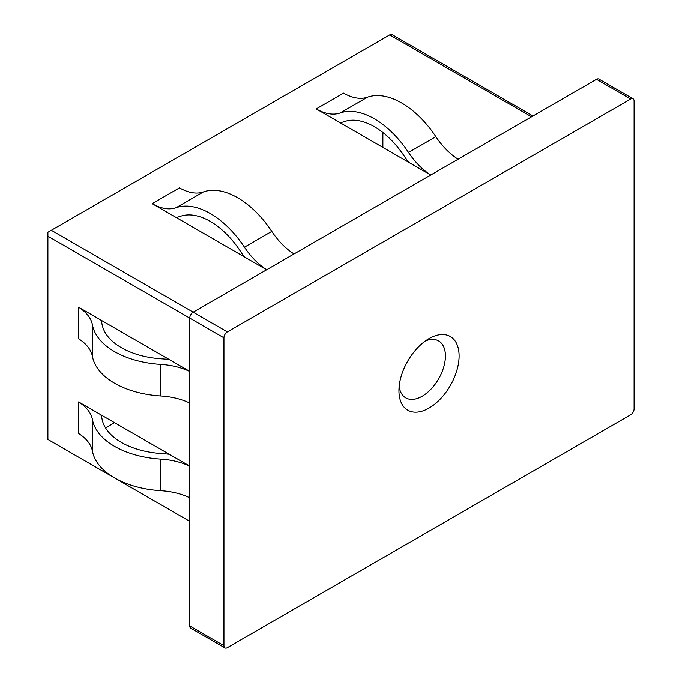 <?xml version="1.0" encoding="UTF-8"?>
<svg xmlns="http://www.w3.org/2000/svg" width="682" height="682" viewBox="0 0 682 682"><rect width="100%" height="100%" fill="white"/><g stroke="black" fill="none" stroke-linecap="round" stroke-linejoin="round"><path stroke-width="1.02" d="M429.012 338.622L429.012 338.622A42.54 24.561 -60 0 1 459.097 355.987A42.54 24.561 -60 0 1 429.012 408.092A42.54 24.561 -60 0 1 398.936 390.726A42.54 24.561 -60 0 1 429.012 338.622L429.012 338.622M399.158 386.396A32.872 18.977 120 0 0 405.747 397.879A32.872 18.977 120 0 0 422.175 396.251A32.872 18.977 120 0 0 443.65 367.283A32.872 18.977 120 0 0 438.611 340.94A32.872 18.977 120 0 0 425.372 340.983M189.749 403.079A53.904 31.125 0 0 0 160.816 395.986A76.93 44.415 180 0 1 114.55 383.224A76.93 44.415 180 0 1 92.454 356.516A53.904 31.125 0 0 0 78.609 338.792L78.609 307.215L169.315 359.585A63.571 36.7 0 0 0 161.839 358.86A67.271 38.84 180 0 1 121.387 347.701A67.271 38.84 180 0 1 102.061 324.351A63.571 36.7 0 0 0 100.808 320.029M189.749 371.511A53.904 31.125 0 0 0 160.816 364.41A76.93 44.415 180 0 1 114.55 351.648A76.93 44.415 180 0 1 92.454 324.939A53.904 31.125 0 0 0 78.609 307.215M175.982 217.405A63.571 36.709 60 0 0 180.372 216.33A67.339 38.883 60 0 1 210.261 221.403A67.339 38.883 60 0 1 240.149 250.84A63.571 36.709 60 0 0 244.54 256.978L152.154 203.645L179.494 187.857A53.904 31.125 60 0 0 203.424 191.915A77.006 44.458 60 0 1 237.6 197.72A77.006 44.458 60 0 1 271.786 231.386A53.904 31.125 60 0 0 294.036 253.943M152.154 203.645A53.904 31.125 60 0 0 176.075 207.703A77.006 44.458 60 0 1 210.261 213.509A77.006 44.458 60 0 1 244.437 247.174L271.786 231.386M224.932 647.9L190.755 628.165A4.834 2.788 -60 0 1 189.749 625.957L223.935 645.683A4.834 2.788 120 0 0 224.932 647.9A4.834 2.788 120 0 0 227.353 647.661L630.679 414.801A4.834 2.788 120 0 0 634.098 408.876L634.098 101.03A4.834 2.788 120 0 0 633.101 98.813A4.834 2.788 120 0 0 630.679 99.052L227.353 331.912A4.834 2.788 120 0 0 223.935 337.837L223.935 645.683M223.935 337.837L189.749 318.102L189.749 625.957M76.955 456.241L189.749 521.363L47.902 439.464L47.902 236.202L189.749 318.102A4.834 2.788 -60 0 1 193.168 312.177L227.353 331.912M630.679 99.052L596.503 79.317L193.168 312.177L51.321 230.286L389.703 34.918L391.127 34.1L532.974 116M596.503 79.317A4.834 2.788 -60 0 1 598.915 79.078L633.101 98.813M105.522 427.904L114.559 422.695M189.749 497.809A53.904 31.125 0 0 0 160.816 490.708A76.93 44.415 180 0 1 92.454 451.237A53.904 31.125 0 0 0 78.609 433.513L78.609 401.945L189.749 466.104M189.749 371.383L169.315 359.585M266.653 269.748L244.54 256.978M316.218 108.924L343.566 93.136A53.904 31.125 60 0 0 367.487 97.194L340.148 112.982A53.904 31.125 60 0 1 316.218 108.924L430.726 175.027M382.875 147.397L382.875 132.504M266.696 269.731A53.904 31.125 60 0 1 244.437 247.174M408.603 162.256A63.571 36.709 60 0 1 404.213 156.118A67.339 38.883 60 0 0 344.436 121.601A63.571 36.709 60 0 1 340.054 122.675M367.487 97.194A77.006 44.458 60 0 1 435.849 136.664L408.509 152.453A53.904 31.125 60 0 0 430.76 175.01M458.108 159.221A53.904 31.125 60 0 1 435.849 136.664M340.148 112.982A77.006 44.458 60 0 1 408.509 152.453M169.315 454.306A63.571 36.7 0 0 0 161.839 453.59A67.271 38.84 180 0 1 102.061 419.072A63.571 36.7 0 0 0 100.808 414.758M189.749 466.232A53.904 31.125 0 0 0 160.816 459.131A76.93 44.415 180 0 1 92.454 419.66A53.904 31.125 0 0 0 78.609 401.945M47.902 236.202L47.902 232.255L51.321 230.286M92.454 356.516L92.454 324.939M176.075 207.703L203.424 191.915M531.559 116.81L389.703 34.918M160.816 395.986L160.816 364.41M92.454 419.66L92.454 451.237M160.816 459.131L160.816 490.708"/></g></svg>
